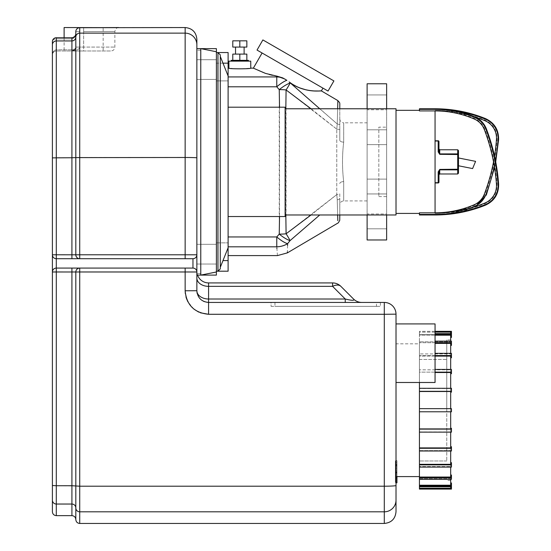 <?xml version="1.0" encoding="UTF-8"?>
<svg xmlns="http://www.w3.org/2000/svg" width="551" height="551" viewBox="0 0 551 551"><rect width="100%" height="100%" fill="white"/><g stroke="black" fill="none" stroke-linecap="round" stroke-linejoin="round"><path stroke-width="0.41" stroke-dasharray="2.75 2.07" d="M475.589 161.353L472.613 168.578M458.487 161.87L458.487 157.965L458.487 161.87M451.455 483.771L451.455 489.088L419.435 489.074L419.435 488.289L450.677 488.289L450.677 482.965L451.455 482.965L451.455 483.771L450.677 483.771L451.455 483.771M451.455 486.788L419.435 486.788L419.435 485.224L450.677 485.224L450.677 475.024L451.455 475.024L451.455 479.287L451.455 475.024L451.455 479.287L419.435 479.287L419.435 477.049L450.677 477.049L450.677 462.661L451.455 462.661L451.455 467.083L451.455 464.872L419.435 464.872L419.435 464.321L450.677 464.321L450.677 446.73L451.455 446.73L451.455 450.993L451.455 446.73L451.455 450.993L419.435 450.993L419.435 447.901L450.677 447.901L450.677 428.306L451.455 428.306L451.455 432.136M451.455 485.982L419.435 485.982M419.435 486.788L419.435 486.037L450.677 486.037L419.435 486.037L419.435 488.289M450.677 475.024L450.677 476.581L451.455 476.581L450.677 476.581L450.677 478.612L419.435 478.612L419.435 479.287L419.435 478.612L450.677 478.612L450.677 479.287M451.455 477.724L419.435 477.724M450.677 462.661L450.677 464.872L451.455 464.872L451.455 467.083L419.435 467.083L419.435 464.872M419.435 467.083L419.435 466.525L419.435 467.083L419.435 466.525L450.677 466.525L419.435 466.525L419.435 477.049M450.677 446.73L450.677 449.437L451.455 449.437L450.677 449.437L450.677 450.608L419.435 450.608L419.435 450.993L419.435 450.608L450.677 450.608L450.677 450.993M451.455 448.294L419.435 448.294M450.677 428.306L450.677 431.323L451.455 431.323L450.677 431.323L450.677 431.929L419.435 431.929L419.435 428.912L450.677 428.912L450.677 408.649L451.455 408.649L451.455 411.776L451.455 408.649L419.435 408.649L450.677 408.649L419.435 408.649L419.435 411.776L451.455 411.776L450.677 411.776L451.455 411.776L451.455 408.649L450.677 408.649L450.677 411.776L419.435 411.776L450.677 411.776M451.455 429.112L419.435 429.112M419.435 432.136L450.677 432.136L419.435 431.929L419.435 447.901M451.455 392.119L451.455 388.297L451.455 392.119L450.677 392.119L450.677 389.102L451.455 389.102L451.455 392.119M450.677 408.649L450.677 391.513L419.435 391.513L419.435 388.297L451.455 388.297L451.455 389.102L450.677 389.102L450.677 388.496L419.435 388.496L450.677 388.496L450.677 392.119M419.435 391.313L451.455 391.313M451.455 373.695L451.455 369.432L451.455 373.695L450.677 373.695L450.677 370.995L451.455 370.995L451.455 373.695M435.056 372.139L419.435 372.139L419.435 372.524L419.435 369.432L419.435 372.139L451.455 372.139M435.056 372.524L450.677 372.524L450.677 373.695L450.677 369.824L450.677 370.995L451.455 370.995L451.455 369.432L435.056 369.432M435.056 356.104L419.435 356.104L419.435 355.553L419.435 356.104L450.677 356.104L450.677 369.824L419.435 369.824L450.677 369.824L450.677 369.432M451.455 357.764L451.455 353.349L451.455 357.764L450.677 357.764L450.677 355.553L451.455 355.553L451.455 357.764M435.056 355.553L419.435 355.553L419.435 353.349L419.435 355.553L451.455 355.553L450.677 355.553L450.677 353.9L419.435 353.9L450.677 353.9L450.677 357.764M451.455 355.553L451.455 353.349L435.056 353.349M451.455 345.401L451.455 341.138L451.455 345.401L450.677 345.401L450.677 343.845L451.455 343.845L451.455 345.401M435.056 342.701L419.435 342.701L419.435 343.376L419.435 341.138L419.435 342.701L451.455 342.701M435.056 343.376L450.677 343.376L450.677 345.401L450.677 341.813L450.677 343.845L451.455 343.845L451.455 341.138L435.056 341.138M435.056 335.201L419.435 335.201L419.435 334.443L419.435 335.201L450.677 335.201L450.677 341.813L419.435 341.813L450.677 341.813L450.677 341.138M451.455 337.46L451.455 333.637L451.455 337.46L450.677 337.46L450.677 336.654L451.455 336.654L451.455 337.46M435.056 334.443L419.435 334.443L419.435 333.637L419.435 334.443L451.455 334.443M451.455 331.337L451.455 334.478L450.677 334.478L450.677 332.136L450.677 334.478L451.455 334.478L451.455 333.637L435.056 333.637M435.056 331.351L419.435 331.337L419.435 332.136L450.677 332.136L450.677 334.388L419.435 334.388L450.677 334.388L450.677 336.654L450.677 333.637M450.677 335.201L450.677 337.46L450.677 335.201M435.056 332.136L419.435 332.136L419.435 331.351L451.455 331.351M451.455 333.637L451.455 336.654L450.677 336.654L450.677 337.46M450.677 345.401L450.677 353.349M450.677 373.695L450.677 388.297M450.677 467.083L450.677 464.872L451.455 464.872M450.677 482.965L450.677 486.788M419.435 479.287L419.435 485.224M419.435 450.993L419.435 464.321M419.435 382.49L419.435 388.297M419.435 369.824L419.435 356.104L419.435 369.824M419.435 353.9L419.435 343.376L419.435 353.9M419.435 341.813L419.435 335.201L419.435 341.813M419.435 334.388L419.435 332.136L419.435 334.388M419.435 391.513L419.435 408.649M419.435 411.776L419.435 428.912M450.677 410.213L450.677 339.926L450.677 410.213M450.677 485.948L451.455 485.948L450.677 485.948M446.771 410.213L446.771 339.926L446.771 410.213M419.435 410.213L419.435 359.452L419.435 410.213M216.391 275.107L216.391 51.76L200.771 48.633L200.771 275.107L200.771 48.633L200.771 275.107L200.771 48.633L200.771 275.107L200.771 48.633L196.865 48.633L196.865 271.202A11.716 11.716 0 0 0 197.54 275.107A11.716 11.716 0 0 1 196.865 271.202C197.637 276.43 197.637 276.43 196.865 271.202C197.637 276.43 197.637 276.43 196.865 271.202L196.865 278.069A11.716 8.286 0 0 0 208.581 286.348L208.581 302.444L384.295 302.444A11.716 11.716 0 0 1 396.011 314.16L396.011 482.828L395.363 482.828L395.363 478.041L395.363 482.828M196.865 161.87L196.865 273.551L196.865 161.87M438.961 182.174A0.778 0.778 0 0 1 438.183 182.96L438.183 182.718A0.778 0.537 180 0 0 438.961 182.174A0.778 0.537 180 0 1 438.183 182.718A0.778 0.537 180 0 0 438.961 182.174L438.961 171.595L438.183 171.857L439.739 169.419L438.183 171.857L438.961 171.595L439.739 169.846L438.961 171.595L438.961 182.174A0.778 0.778 0 0 1 438.183 182.96L435.056 182.96L438.183 182.96L435.056 182.96L435.056 140.787L435.056 182.96M439.099 153.116L438.961 152.152L438.183 151.89L439.739 154.328L438.183 151.89L438.961 152.152L438.183 151.89L438.183 141.028A0.778 0.537 0 0 1 438.961 141.566A0.778 0.778 0 0 0 438.183 140.787A0.778 0.778 0 0 1 438.961 141.566L438.961 152.152L439.622 153.874M439.361 153.667L439.113 153.164M458.487 150.547L458.487 154.521A0.778 0.627 180 0 0 457.702 153.894L458.487 154.521L457.702 153.894L439.739 153.894L439.739 154.328L438.183 151.89L438.183 140.787A0.778 0.778 0 0 1 438.961 141.566L438.961 152.152L438.961 148.984L438.961 152.152L439.739 153.894L457.702 153.894A0.778 0.627 180 0 1 458.487 154.521L439.739 154.328L439.739 149.769L439.739 153.894L457.702 153.894L457.702 149.769L457.702 153.894A0.778 0.627 180 0 1 458.487 154.521L458.487 150.547M458.487 169.226L458.487 173.193L458.487 169.226L457.702 169.846A0.778 0.627 0 0 0 458.487 169.226A0.778 0.627 0 0 1 457.702 169.846L458.487 169.226A0.778 0.627 0 0 1 457.702 169.846L439.739 169.846L438.961 171.595L438.961 174.757L438.961 171.595L438.183 171.857L439.739 169.419L439.739 169.846L439.739 169.419L457.702 169.419L457.702 154.328L457.702 169.419L439.739 169.419L457.702 169.419L457.702 149.769L439.739 149.769L439.739 154.328L457.702 154.328L439.739 154.328M435.056 140.787L438.183 140.787L435.056 140.787L435.056 182.718L435.056 141.028L438.183 141.028L438.183 151.89M470.161 208.071A100.557 100.557 0 0 1 435.056 214.401A133.748 133.748 0 0 0 485.273 204.614A20.511 20.511 0 0 0 498.028 184.151A192.492 192.492 0 0 0 485.817 129.03A20.511 20.511 0 0 0 474.755 117.515A100.557 100.557 0 0 0 435.056 109.346L419.435 109.346L419.435 108.767L419.435 110.923L419.435 108.767L435.056 108.767L435.056 109.346L419.435 109.346L435.056 109.346A133.748 133.748 0 0 1 456.648 111.102M435.056 109.346L435.056 108.767L435.056 109.346A133.748 133.748 0 0 1 485.273 119.133A20.511 20.511 0 0 1 498.028 139.596A192.492 192.492 0 0 1 485.817 194.717A20.511 20.511 0 0 1 474.755 206.232A100.557 100.557 0 0 1 435.056 214.401L419.435 214.401L419.435 212.817L419.435 213.416L419.435 212.817L435.056 212.817A132.164 132.164 0 0 0 484.68 203.147A18.927 18.927 0 0 0 496.458 184.261A190.915 190.915 0 0 0 484.336 129.595A18.927 18.927 0 0 0 474.129 118.968A98.973 98.973 0 0 0 435.056 110.923L435.056 212.817L435.056 110.923L419.435 110.923L419.435 110.331L419.435 110.923L419.435 110.331L419.435 110.923L435.056 110.923L419.435 110.923L419.435 109.346M435.056 214.401L435.056 214.98L435.056 214.401L419.435 214.401L419.435 212.817L419.435 214.98L435.056 214.98L435.056 214.401L419.435 214.401M396.011 161.87L396.011 214.98L396.011 161.87M435.056 110.923A132.164 132.164 0 0 1 470.161 115.676A132.164 132.164 0 0 0 435.056 110.923L435.056 212.817L419.435 212.817L419.435 213.416L419.435 212.817L435.056 212.817L435.056 213.416L435.056 212.817A98.973 98.973 0 0 1 435.056 212.817L435.056 213.416L435.056 212.817A98.973 98.973 0 0 0 474.129 204.779L474.37 205.323L474.129 204.779A18.927 18.927 0 0 0 484.336 194.152L484.894 194.365L484.336 194.152M495.425 160.32A192.492 192.492 0 0 1 494.281 166.085M494.536 156.112A190.915 190.915 0 0 1 493.524 161.87A190.915 190.915 0 0 0 494.536 156.112M484.68 120.593L484.908 120.042L484.68 120.593A18.927 18.927 0 0 1 496.458 139.479L497.05 139.527L496.458 139.479M474.941 117.087A132.164 132.164 0 0 1 475.844 117.377A132.164 132.164 0 0 0 474.941 117.087M285.115 161.87L285.115 107.204L285.115 161.87M228.107 52.538L228.107 271.202M458.487 157.965L458.487 165.775M438.961 152.152L438.961 148.984L438.961 152.152M285.115 108.767L396.011 108.767L396.011 214.98L285.115 214.98M228.107 107.204L285.115 107.204L285.115 216.536L228.107 216.536M239.823 40.829L232.791 40.829L232.791 47.076L246.848 47.076L246.848 40.829L239.823 40.829L239.823 47.076M239.823 54.101L246.848 54.101L246.848 60.348L239.823 60.348L239.823 54.101L232.791 54.101L232.791 60.348L239.823 60.348L232.791 60.348M239.823 60.348L246.848 60.348M228.885 61.133L250.753 61.133M232.047 68.558L239.823 68.971L250.753 68.159M228.885 68.159L231.551 68.503M244.114 47.076L235.525 47.076L244.114 47.076M244.114 54.101L235.525 54.101L244.114 54.101M231.227 60.348L248.411 60.348M248.411 61.133L231.227 61.133L248.411 61.133M322.969 88.139L262.097 52.999L322.969 88.139M291.589 83.642L292.967 84.51M296.293 86.362L299.579 87.857M306.101 89.875L310.454 90.619M312.038 90.784L314.669 90.956M318.519 90.998L319.366 90.984M319.518 90.977L321.378 90.901M285.019 79.082L286.864 80.301A19.526 5.414 135.2 0 0 276.767 86.789L228.107 86.789L228.107 68.159L228.107 246.814L228.107 86.789M253.343 68.159L261.918 72.126L269.405 74.571M272.483 75.315L276.829 76.121L276.767 76.933A19.526 17.191 -174.2 0 1 282.739 77.898M262.882 39.927L333.899 80.921M257.028 50.072L328.038 91.067M337.667 108.767L337.24 123.968C338.08 93.264 338.08 93.264 337.24 123.968L319.759 108.767M289.13 81.941L337.24 123.968A3.905 1.646 180 0 1 339.781 125.511L339.781 140.161A3.905 1.977 180 0 0 343.686 142.13A3.905 1.977 180 0 1 339.781 140.161L339.781 108.767M339.781 118.92C340.015 121.296 341.31 122.591 343.686 122.825L343.686 142.13C342.116 155.32 342.116 168.475 343.686 181.61A3.905 1.977 180 0 0 339.781 183.586A3.905 1.977 180 0 1 343.686 181.61C342.116 168.475 342.116 155.32 343.686 142.13L343.686 122.825L367.111 122.825L367.111 200.922L367.111 122.825M311.019 108.767L336.771 129.154L337.24 123.968L336.771 129.154L286.086 89.958L286.086 233.782L336.771 194.593A3.905 0.758 0 0 0 339.781 193.856L339.781 204.827L339.781 193.856A3.905 0.758 180 0 1 336.771 194.593L336.771 129.154L336.771 194.593L337.24 199.779L336.771 194.593L311.019 214.98M336.771 129.154A3.905 0.758 -0 0 1 339.781 129.891A3.905 0.758 180 0 0 336.771 129.154M339.781 106.742L339.781 125.511A3.905 1.646 -0 0 0 337.24 123.968M337.756 218.533L337.24 199.779A3.905 1.646 180 0 0 339.781 198.236L339.781 214.98L339.781 198.236A3.905 1.646 -0 0 1 337.24 199.779L337.667 214.98M337.804 220.662L337.784 219.828M339.781 198.236L339.781 215.489M228.107 236.958L276.767 236.958L279.247 234.113L279.247 89.634A19.526 7.08 -1.2 0 1 286.086 89.958A19.526 1.839 125.7 0 0 290.06 83.132A19.526 5.338 136.9 0 0 279.247 89.634L276.767 86.789L276.767 76.933L228.107 76.933M319.759 214.98L290.06 240.615L287.601 243.666A19.526 17.191 -5.8 0 1 276.767 246.814L228.107 246.814L228.107 255.588L228.107 246.814M287.56 245.409L287.381 252.048M277.449 255.588L276.898 248.508M276.864 248.06L276.767 236.958A19.526 5.414 -135.2 0 0 287.601 243.666M279.247 234.113A19.526 5.338 -136.9 0 0 290.06 240.615A19.526 1.839 54.3 0 0 286.086 233.782A19.526 7.08 -178.8 0 1 279.247 234.113M285.831 214.98L285.831 108.767M279.529 107.204L279.529 216.536M222.983 63.165L216.391 63.165L216.391 271.202L216.391 52.538L216.391 63.165L228.107 63.165M228.107 80.901L228.107 242.846L228.107 80.901L216.391 80.901L228.107 80.901M367.111 216.15L367.111 228.817L367.111 216.15M386.637 216.15L386.637 228.817L386.637 216.15M367.111 213.974L367.111 228.817L367.111 213.974L386.637 213.974L386.637 228.817L386.637 213.974L367.111 213.974M367.111 181.279L367.111 193.945L367.111 181.279M386.637 181.279L386.637 193.945L386.637 181.279M367.111 137.22L367.111 129.795L367.111 137.22M386.637 137.22L386.637 129.795L386.637 137.22M367.111 107.597L367.111 94.93L367.111 107.597M386.637 107.597L386.637 94.93L386.637 107.597M367.111 109.766L367.111 94.93L367.111 109.766L386.637 109.766L386.637 94.93L386.637 109.766L367.111 109.766M367.111 142.461L367.111 129.795L367.111 142.461M386.637 142.461L386.637 129.795L386.637 142.461M367.111 186.527L367.111 193.945L367.111 186.527M386.637 186.527L386.637 179.109L386.637 186.527M386.637 108.767L386.637 214.98M386.637 239.967L386.637 83.78M386.637 127.157L386.637 196.583L386.637 127.157L378.826 127.157L378.826 196.583L378.826 127.157M367.111 108.767L367.111 214.98M367.111 239.967L367.111 83.78M376.485 306.349L274.963 306.349L376.485 306.349L376.485 302.444L274.963 302.444L274.963 306.349L274.963 302.444L376.485 302.444L376.485 306.349M271.058 306.349L380.39 306.349L271.058 306.349L271.058 302.444L380.39 302.444L271.058 302.444L271.058 306.349M380.39 302.444L380.39 306.349L380.39 302.444M361.814 302.444L345.25 302.444L361.814 302.444A11.716 11.716 0 0 1 353.528 299.014C355.009 300.708 352.247 300.708 345.25 299.014L345.25 302.444M220.297 54.886L220.297 268.86L220.297 54.886L220.297 268.86L217.955 271.202L217.955 52.538L217.955 271.202L217.955 52.538L220.297 54.886M216.391 51.76L216.391 48.633M220.297 161.87L220.297 56.443L220.297 161.87M204.263 301.617A11.716 11.716 0 0 0 208.581 302.444A11.716 11.716 0 0 1 196.865 290.728A11.716 11.716 0 0 0 196.976 292.305M197.21 293.538A11.716 11.716 0 0 0 203.725 301.39M196.865 264.025L196.865 79.427L196.865 271.202L196.865 264.025L216.391 264.025L196.865 264.025M228.107 75.969L228.107 247.778L228.107 75.969L220.297 56.443M200.771 161.87L200.771 273.551L200.771 161.87M79.723 268.082L192.96 268.082L192.96 258.708L56.298 258.708A3.905 3.905 0 0 1 52.393 254.803A3.905 3.905 0 0 0 56.298 258.708A3.905 3.905 0 0 1 52.393 254.803A3.905 3.905 0 0 0 56.298 258.708L56.298 268.082L79.723 268.082A3.905 3.905 0 0 0 75.818 271.987L79.723 271.987L79.723 268.082L192.96 268.082A3.905 3.905 0 0 1 196.865 271.987L196.865 254.803L185.15 254.782L185.15 157.483A11.716 0.393 180 0 1 196.865 157.875M52.393 271.987A3.905 3.905 0 0 1 56.298 268.082A3.905 3.905 0 0 0 52.393 271.987A3.905 3.905 0 0 1 56.298 268.082A3.905 3.905 0 0 0 52.393 271.987A3.905 3.905 0 0 1 56.298 268.082A3.905 3.905 0 0 0 52.393 271.987L56.298 271.98L56.298 268.082L71.919 268.082L71.919 271.98L56.298 271.98L56.298 485.734L52.393 485.5L52.393 511.734M52.393 271.567L52.393 255.223M192.96 258.708L56.298 258.708L71.919 258.708L71.919 254.782L75.818 254.803A3.905 3.905 0 0 0 79.723 258.708L79.723 254.782L185.15 254.782L185.15 258.708L79.723 258.708M200.412 312.81L198.622 312.059M193.835 309.042L187.891 301.803M186.452 298.497L186.252 297.898M185.942 296.837L185.322 293.587M196.865 39.266L196.865 44.838A11.716 11.695 180 0 0 185.15 33.136L185.15 27.55M75.818 47.076A3.905 2.762 0 0 1 71.919 49.838L71.919 37.73C75.349 36.173 76.651 34.837 75.818 33.714L75.818 31.614L79.723 31.614L79.723 27.708L79.723 33.136L185.15 33.136L185.15 157.483L79.723 157.483L79.723 254.782L75.818 254.803L75.818 47.076A3.905 3.905 0 0 1 71.919 50.981C74.282 50.74 75.583 49.438 75.818 47.076C75.583 49.438 74.282 50.74 71.919 50.981L56.298 50.981C53.929 51.215 52.627 52.517 52.393 54.886C52.627 51.822 53.929 50.141 56.298 49.838C53.929 50.141 52.627 51.822 52.393 54.886L52.393 41.635L52.393 54.886C52.627 52.517 53.929 51.215 56.298 50.981L71.919 50.981A3.905 3.905 0 0 0 75.818 47.076L75.818 33.714C75.666 36.745 74.364 38.467 71.919 38.873C74.364 38.467 75.666 36.745 75.818 33.714C75.666 36.077 74.364 37.413 71.919 37.737L71.919 38.873L56.298 38.873A3.905 2.762 0 0 0 52.393 41.635A3.905 2.762 0 0 1 56.298 38.873L56.298 50.981L56.298 49.838L71.919 49.838L71.919 50.981L83.628 50.981L71.919 50.981C76.651 50.74 79.254 49.438 79.723 47.076C79.254 49.438 76.651 50.74 71.919 50.981L71.919 49.838A3.905 2.762 0 0 0 75.818 47.076L79.723 47.076L79.723 31.614L79.723 47.076L83.628 47.076L75.818 47.076A3.905 3.905 0 0 1 71.919 50.981L75.019 49.445M83.628 50.981L110.965 50.981L64.109 50.981L83.628 50.981L83.628 47.076L114.87 47.076L83.628 47.076L83.628 50.981M52.393 44.838L52.393 41.635A3.905 3.905 0 0 1 56.298 37.737L56.298 40.932A3.905 3.898 0 0 0 52.393 44.838M75.818 519.545L75.818 507.926A3.905 3.891 180 0 0 79.723 511.817L79.723 523.45M71.919 515.64L71.919 504.034L56.298 504.034L56.298 485.734L75.818 485.968L75.818 271.987M83.628 31.614L83.628 47.076L83.628 27.708L83.628 31.614L114.87 31.455L83.628 31.614L114.87 31.455L83.628 31.614L83.628 27.708L118.775 27.55L79.723 27.708L79.723 31.614L75.818 31.614A3.905 3.905 0 0 1 79.723 27.708L79.723 27.708A3.905 3.905 0 0 0 75.818 31.614M196.865 271.987A3.905 3.905 0 0 0 192.96 268.082L56.298 268.082M208.581 282.918L208.581 286.348L332.584 286.348L332.584 282.918A11.716 11.716 0 0 1 340.869 286.348A11.716 6.764 -45 0 0 332.584 286.348L345.25 299.014L208.581 299.014A11.716 8.286 0 0 1 196.865 290.728C197.561 297.843 201.466 301.748 208.581 302.444L208.581 314.284L384.295 314.284L384.295 302.444M384.295 523.45L384.295 511.817A11.716 11.681 0 0 0 396.011 500.136L396.011 511.734M340.869 286.348L353.528 299.014M396.011 353.205L396.011 323.919L396.011 353.205M396.011 343.831L396.011 476.594L396.011 343.831L419.435 343.831L419.435 476.594L419.435 343.831M419.435 359.452L419.435 460.973L419.435 359.452L446.771 359.452L446.771 460.973L446.771 359.452L419.435 359.452M435.056 323.919L435.056 382.49M103.154 27.55L64.109 27.55M395.363 470.802L395.363 460.87L395.363 473.357L395.363 460.877L395.363 470.802L396.947 470.802L396.947 460.877L396.947 470.802M396.011 482.49L396.947 482.49L396.947 460.877L395.363 460.877L395.363 482.49L395.363 460.877L396.947 460.877L396.947 476.698L396.947 460.877L395.363 460.87L396.947 460.87L396.947 473.357L396.947 460.87L395.363 460.877L396.947 460.877L396.947 464.217L395.363 464.217L396.947 464.217L396.947 476.87L396.947 468.798L396.947 473.323L395.363 473.323L395.363 464.245L395.363 473.323L396.947 473.323L396.947 464.948L396.947 474.928L395.363 474.928L395.363 468.798L395.363 474.928L396.947 474.928L396.947 476.87M396.947 476.691L395.363 476.691L396.947 476.691L396.947 466.917L396.947 476.691L395.363 476.691L396.947 476.691L396.947 466.917L395.363 466.917L396.947 466.917L396.947 476.691L395.363 476.691L396.947 476.698L395.363 476.698M396.947 473.357L395.363 473.357M396.947 464.245L396.947 464.948L396.947 464.245L395.363 464.245M396.011 476.87L395.363 476.87M396.947 460.698L396.947 468.798L396.947 462.64L395.363 462.64L395.363 460.698L395.363 468.798L395.363 462.64L396.947 462.64L396.947 460.698L395.363 460.698M396.947 460.877L395.363 460.877L396.947 460.877M396.947 478.041L396.947 480.431L396.947 478.041L395.363 478.041M396.947 482.828L396.947 480.431L396.947 482.828M435.056 182.718L438.183 182.96L438.183 171.857L438.183 182.718L435.056 182.718L438.183 182.718L438.183 171.857M439.739 169.419L439.739 173.978L457.702 173.978L457.702 169.846L439.739 169.846L439.739 173.978L439.739 169.846L457.702 169.846L457.702 173.978L457.702 169.419M435.056 141.028L438.183 141.028A0.778 0.537 0 0 1 438.961 141.566A0.778 0.537 -0 0 0 438.183 141.028L438.183 140.787M474.941 206.659L474.755 206.232M486.354 194.923L485.817 194.717M498.607 139.637L498.028 139.596M485.493 118.596L485.273 119.133M474.129 118.968L474.37 118.417L474.129 118.968M474.755 117.515L474.983 116.984M484.336 129.595L484.894 129.382L484.336 129.595M485.817 129.03L486.354 128.824M498.028 184.151L498.607 184.11M496.458 184.261L497.05 184.22L496.458 184.261M485.273 204.614L485.493 205.151M484.68 203.147L484.908 203.698L484.68 203.147M343.686 181.61L343.686 200.922L343.686 181.61M216.391 242.846L228.107 242.846L216.391 242.846M222.983 260.582L228.107 260.582M196.865 271.202A11.716 11.716 0 0 0 197.54 275.107L196.865 275.107M216.391 244.32L196.865 244.32L216.391 244.32M196.865 79.427L216.391 79.427L196.865 79.427M216.391 59.722L196.865 59.722L216.391 59.722M196.865 290.728L185.15 290.776L185.15 268.082M185.15 271.98L79.723 271.98L79.723 486.202L384.295 486.202L384.295 314.284L396.011 314.16M56.298 258.708L56.298 254.782L71.919 254.782L71.919 37.737L56.298 37.737L71.919 37.73M52.393 254.803L56.298 254.782L56.298 157.744L52.393 157.875M79.723 157.483L56.298 157.744L56.298 40.932L71.919 40.932A3.905 3.898 180 0 0 75.818 37.034A3.905 3.898 0 0 1 79.723 33.136L79.723 157.483M71.919 49.838L56.298 49.838L56.298 38.873L71.919 38.873L71.919 49.838M56.298 515.64L56.298 504.034A3.905 3.891 0 0 1 52.393 500.136M75.818 507.926A3.905 3.891 -0 0 0 71.919 504.034L71.919 271.98M75.818 485.968L79.723 486.202L79.723 511.817L384.295 511.817L384.295 486.202A11.716 0.703 0 0 0 396.011 485.5M396.947 472.193L395.363 472.193M396.947 471.932L395.363 471.932M396.947 472.62L395.363 472.62L396.947 472.62M396.947 468.798L395.363 468.798L396.947 468.798M396.947 464.948L395.363 464.948L396.947 464.948M396.947 465.402L395.363 465.402M396.947 465.643L395.363 465.643M435.056 331.337L419.435 331.337M446.771 460.973L419.435 460.973L446.771 460.973M450.677 339.926L446.771 339.926M450.677 480.5L446.771 480.5M200.771 50.196L196.865 50.196L200.771 50.196M200.771 273.551L196.865 273.551L200.771 273.551M439.739 149.769L438.961 148.984M439.739 173.978L438.961 174.757M419.435 110.331L396.011 110.331M419.435 213.416L396.011 213.416M435.056 213.416C448.707 213.389 461.814 210.689 474.37 205.323C479.356 203.092 482.862 199.434 484.894 194.365C491.644 176.678 495.693 158.399 497.05 139.527C497.202 130.415 493.152 123.92 484.908 120.042C468.915 113.602 452.295 110.358 435.056 110.331C448.707 110.358 461.814 113.058 474.37 118.417C479.356 120.655 482.862 124.306 484.894 129.382C491.644 147.062 495.693 165.341 497.05 184.22C497.202 193.332 493.152 199.827 484.908 203.698C468.915 210.145 452.295 213.382 435.056 213.416M475.844 206.37L474.983 206.763C462.234 212.211 448.92 214.945 435.056 214.98M494.536 167.635L495.721 161.87M367.111 200.922L343.686 200.922C341.31 201.149 340.015 202.451 339.781 204.827M339.781 140.161L339.781 129.891L339.781 140.161M216.391 271.202L217.955 271.202L216.391 271.202M216.391 52.538L217.955 52.538L216.391 52.538M386.637 228.817L367.111 228.817L386.637 228.817M386.637 179.109L367.111 179.109L386.637 179.109M386.637 193.945L367.111 193.945L386.637 193.945M386.637 129.795L367.111 129.795L386.637 129.795M386.637 144.637L367.111 144.637L386.637 144.637M386.637 94.93L367.111 94.93L386.637 94.93M378.826 196.583L386.637 196.583M200.771 48.633L196.865 48.633M228.107 247.778L220.297 267.297M216.391 271.987L200.771 275.107M52.627 53.543L53.144 52.572M75.508 48.612C74.757 49.927 73.558 50.713 71.919 50.981M79.723 27.708L103.154 27.66L103.154 50.981M118.74 27.55C116.819 27.502 115.531 28.804 114.87 31.455L114.87 47.076C114.636 49.445 113.334 50.747 110.965 50.981M109.656 27.619L107.39 27.633M64.109 37.73L64.109 50.981"/><path stroke-width="0.83" d="M419.435 448.294L451.455 448.294L451.455 450.993L419.435 450.993L419.435 447.901L450.677 447.901L450.677 432.136L451.455 432.136L451.455 428.306L450.677 428.306M450.677 337.46L451.455 337.46L451.455 331.337L435.056 331.337M451.455 331.351L435.056 331.351M450.677 333.637L450.677 332.136L435.056 332.136M451.455 334.443L435.056 334.443M435.056 333.637L451.455 333.637M450.677 341.138L450.677 335.201L435.056 335.201M450.677 345.401L451.455 345.401L451.455 341.138L435.056 341.138M451.455 342.701L435.056 342.701M450.677 353.349L450.677 343.376L435.056 343.376M450.677 357.764L451.455 357.764L451.455 353.349L435.056 353.349M451.455 355.553L435.056 355.553M450.677 369.432L450.677 356.104L435.056 356.104M450.677 373.695L451.455 373.695L451.455 369.432L435.056 369.432M451.455 372.139L435.056 372.139M450.677 388.297L450.677 372.524L435.056 372.524M450.677 392.119L451.455 392.119L451.455 388.297L419.435 388.297L419.435 391.513L450.677 391.513L450.677 408.649M451.455 391.313L419.435 391.313M451.455 411.776L451.455 408.649L419.435 408.649L419.435 411.776L451.455 411.776M450.677 411.776L450.677 428.912L419.435 428.912L419.435 432.136L451.455 432.136M419.435 429.112L451.455 429.112M450.677 446.73L451.455 446.73L451.455 448.294M450.677 462.661L451.455 462.661L451.455 467.083L419.435 467.083L419.435 464.872L451.455 464.872M450.677 450.993L450.677 464.321L419.435 464.321L419.435 464.872M450.677 475.024L451.455 475.024L451.455 479.287L419.435 479.287L419.435 477.724L451.455 477.724M450.677 467.083L450.677 477.049L419.435 477.049L419.435 477.724M450.677 482.965L451.455 482.965L451.455 486.788L419.435 486.788L419.435 485.982L451.455 485.982M450.677 479.287L450.677 485.224L419.435 485.224L419.435 485.982M450.677 486.788L450.677 488.289L419.435 488.289L419.435 486.788M419.435 485.224L419.435 479.287M419.435 477.049L419.435 467.083M419.435 464.321L419.435 450.993M419.435 447.901L419.435 432.136M419.435 428.912L419.435 411.776M419.435 408.649L419.435 391.513M419.435 388.297L419.435 382.49M419.435 488.289L419.435 489.088L451.455 489.074L451.455 486.788M396.947 476.594L396.947 482.828L396.011 482.828L396.011 485.5L396.011 314.16A11.716 11.716 0 0 0 384.295 302.444L208.581 302.444C201.452 301.734 197.554 297.829 196.865 290.728L196.865 44.838L196.865 48.633L200.771 48.633L200.771 275.107L200.771 48.633L216.391 48.633L216.391 275.107L196.865 275.107M435.056 182.96L438.183 182.96A0.778 0.778 0 0 0 438.961 182.174L438.961 171.595L439.739 169.846L457.702 169.846A0.778 0.627 -0 0 0 458.487 169.226L458.487 150.547L458.487 157.965L458.487 154.521L458.487 157.965L475.589 161.353L458.487 157.965M438.183 151.89L438.961 152.152L438.961 141.566A0.778 0.778 0 0 0 438.183 140.787L438.183 151.89L439.739 154.328L458.487 154.521A0.778 0.627 180 0 0 457.702 153.894L457.702 173.978L458.487 173.193L458.487 169.226L439.739 169.419L438.183 171.857L438.961 171.595L438.961 182.174A0.778 0.537 180 0 1 438.183 182.718L438.183 182.96A0.778 0.778 0 0 0 438.961 182.174M438.183 140.787L435.056 140.787M484.336 194.152A190.915 190.915 0 0 0 493.524 161.87A190.915 190.915 0 0 1 484.336 194.152A18.927 18.927 0 0 1 474.129 204.779A98.973 98.973 0 0 1 435.063 212.817L435.056 110.923L419.435 110.923L419.435 108.767L435.056 108.767L435.056 109.346L419.435 109.346M494.281 166.085A192.492 192.492 0 0 1 485.817 194.717A20.511 20.511 0 0 1 474.755 206.232A100.557 100.557 0 0 1 470.161 208.071M456.648 111.102A133.748 133.748 0 0 1 485.273 119.133A20.511 20.511 0 0 1 498.028 139.596A192.492 192.492 0 0 1 495.425 160.32M496.458 139.479A190.915 190.915 0 0 1 494.536 156.112A190.915 190.915 0 0 0 496.458 139.479A18.927 18.927 0 0 0 484.68 120.593A132.164 132.164 0 0 0 475.844 117.377A132.164 132.164 0 0 1 484.68 120.593M470.161 115.676A132.164 132.164 0 0 1 474.941 117.087A132.164 132.164 0 0 0 470.161 115.676M472.613 168.578L458.487 165.775L472.613 168.578L475.589 161.353M439.739 154.328L439.739 149.769L457.702 149.769L457.702 153.894L439.739 153.894L438.961 152.152L438.961 141.566A0.778 0.537 0 0 0 438.183 141.028L435.056 141.028M439.739 169.419L439.739 173.978L457.702 173.978L458.487 173.193L458.487 165.775M419.435 214.401L419.435 214.98L435.056 214.98L435.056 214.401L419.435 214.401L419.435 212.817L435.056 212.817A132.164 132.164 0 0 0 484.68 203.147A18.927 18.927 0 0 0 496.458 184.261A190.915 190.915 0 0 0 484.336 129.595A18.927 18.927 0 0 0 474.129 118.968A98.973 98.973 0 0 0 435.056 110.923M435.056 214.401A133.748 133.748 0 0 0 485.273 204.614A20.511 20.511 0 0 0 498.028 184.151A192.492 192.492 0 0 0 485.817 129.03A20.511 20.511 0 0 0 474.755 117.515A100.557 100.557 0 0 0 435.056 109.346M285.115 214.98L396.011 214.98L396.011 108.767L285.115 108.767M228.107 216.536L285.115 216.536L285.115 107.204L228.107 107.204M239.823 40.829L232.791 40.829L232.791 47.076L246.848 47.076L246.848 40.829L239.823 40.829L239.823 47.076M246.848 60.348L246.848 54.101L232.791 54.101L232.791 60.348M239.823 54.101L239.823 60.348M250.753 68.159L250.753 61.133L228.885 61.133L228.885 68.159C228.21 69.04 251.428 69.04 250.753 68.159L253.343 68.159L265.52 73.414L276.829 76.121L285.019 79.082M231.551 68.503L232.047 68.558M244.114 47.076L244.114 54.101M248.411 61.133L248.411 60.348L231.227 60.348L231.227 61.133M322.969 88.139L321.378 90.901L337.859 100.606L337.667 108.767M319.759 108.767L289.13 81.941C305.757 94.304 322.604 90.274 321.295 90.901C319.745 90.991 302.568 92.658 289.13 81.941L291.589 83.642M292.967 84.51L296.293 86.362M299.579 87.857L306.101 89.875M310.454 90.619L312.038 90.784M314.669 90.956L318.519 90.998M269.405 74.571L272.483 75.315M228.107 86.789L276.767 86.789A19.526 5.414 -44.8 0 1 286.864 80.301L282.739 77.898L276.829 76.121L276.767 76.933L228.107 76.933M333.899 80.921L262.882 39.927L257.028 50.072L328.038 91.067L333.899 80.921M282.739 77.898A19.526 17.191 -174.2 0 0 276.767 76.933L276.767 86.789L279.247 89.634A19.526 5.338 -43.1 0 1 290.06 83.132A19.526 1.839 125.7 0 1 286.086 89.958L311.019 108.767M339.781 108.767L339.781 106.99C339.836 101.804 340.063 103.319 337.859 100.606M337.667 214.98L337.804 220.662M337.784 219.828L337.756 218.533M339.781 215.489L339.733 220.359L338.342 222.804L287.36 252.881L277.449 255.588L228.107 255.588M279.529 107.204L279.247 89.634A19.526 7.08 -1.2 0 1 286.086 89.958L285.831 108.767M311.019 214.98L286.086 233.782A19.526 1.839 54.3 0 1 290.06 240.615L319.759 214.98M285.831 214.98L286.086 233.782A19.526 7.08 -178.8 0 1 279.247 234.113A19.526 5.338 43.1 0 0 290.06 240.615L287.601 243.666L287.56 245.409M279.529 216.536L279.247 234.113L276.767 236.958A19.526 5.414 44.8 0 0 287.601 243.666C287.285 255.905 287.285 255.905 287.601 243.666A19.526 17.191 -5.8 0 1 276.767 246.814C277.67 258.474 277.67 258.474 276.767 246.814L276.767 236.958L228.107 236.958M287.381 252.048L287.36 252.881M276.898 248.508L276.864 248.06M216.391 52.538L217.955 52.538L217.955 271.202L228.107 271.202L228.107 247.778L220.297 267.297M228.107 247.778L228.107 52.538L217.955 52.538L220.297 54.886L220.297 268.86L217.955 271.202L216.391 271.202M367.111 108.767L367.111 83.78L386.637 83.78L386.637 108.767M386.637 214.98L386.637 239.967L367.111 239.967L367.111 214.98M197.54 275.107A11.716 11.716 0 0 0 208.581 282.918L332.584 282.918L208.581 282.918A11.716 11.716 0 0 1 197.54 275.107A11.716 11.716 0 0 0 208.581 282.918L208.581 286.348L332.584 286.348A11.716 6.764 -45 0 1 340.869 286.348A11.716 11.716 0 0 0 332.584 282.918L332.584 286.348L345.25 299.014L208.581 299.014L208.581 286.348A11.716 8.286 180 0 1 196.865 278.069L196.865 290.728A11.716 8.286 180 0 0 208.581 299.014L208.581 314.284L200.412 312.81M196.976 292.305A11.716 11.716 0 0 0 197.21 293.538M203.725 301.39A11.716 11.716 0 0 0 204.263 301.617M345.25 302.444L345.25 299.014C352.247 300.708 355.009 300.708 353.528 299.014A11.716 11.716 0 0 0 361.814 302.444M52.393 255.223L52.393 271.567M75.818 31.614A3.905 3.905 0 0 1 79.723 27.708A3.905 3.905 0 0 0 75.818 31.614L75.818 157.614L185.15 157.483L185.15 258.708L192.96 258.708A3.905 3.905 0 0 0 196.865 254.803A3.905 3.905 0 0 1 192.96 258.708A3.905 3.905 0 0 0 196.865 254.803L79.723 254.782L79.723 258.708A3.905 3.905 0 0 1 75.818 254.803L56.298 254.782L56.298 258.708L192.96 258.708A3.905 3.905 0 0 0 196.865 254.803A3.905 3.905 0 0 1 192.96 258.708A3.905 3.905 0 0 0 196.865 254.803L196.865 271.987L185.15 271.98L196.865 271.987A3.905 3.905 0 0 0 192.96 268.082L56.298 268.082L56.298 271.98L75.818 271.987A3.905 3.905 0 0 1 79.723 268.082L71.919 268.082L71.919 485.734L75.818 485.968L75.818 519.545C75.59 517.175 74.289 515.874 71.919 515.64L71.919 504.034A3.905 3.891 180 0 1 75.818 507.926L75.818 485.968L79.723 486.202L79.723 271.98L185.15 271.98L185.15 268.082M198.622 312.059L193.835 309.042M187.891 301.803L186.452 298.497M186.252 297.898L185.942 296.837M185.322 293.587L185.15 290.776C186.52 305.034 194.331 312.865 208.581 314.284L384.295 314.284L384.295 486.202L79.723 486.202L79.723 511.817L384.295 511.817L384.295 523.45L79.723 523.45L79.723 511.817A3.905 3.891 0 0 1 75.818 507.926M196.865 157.875A11.716 0.393 0 0 0 185.15 157.483L185.15 33.136A11.716 11.695 0 0 1 196.865 44.838L196.865 39.266C196.17 32.151 192.265 28.246 185.15 27.55L185.15 33.136L79.723 33.136L79.723 27.708L118.775 27.55L79.723 27.708M196.865 271.987A3.905 3.905 0 0 0 192.96 268.082A3.905 3.905 0 0 1 196.865 271.987A3.905 3.905 0 0 0 192.96 268.082A3.905 3.905 0 0 1 196.865 271.987M75.818 485.968L75.818 271.987L79.723 271.98L79.723 268.082M56.298 268.082A3.905 3.905 0 0 0 52.393 271.987L52.393 485.5L52.393 271.987A3.905 3.905 0 0 1 56.298 268.082L56.298 258.708A3.905 3.905 0 0 1 52.393 254.803L52.393 157.875L52.393 254.803A3.905 3.905 0 0 0 56.298 258.708M79.723 258.708L71.919 258.708L71.919 157.744L75.818 157.614L75.818 254.803L79.723 254.782L79.723 33.136A3.905 3.898 0 0 0 75.818 37.034A3.905 3.898 180 0 1 71.919 40.932L56.298 40.932L56.298 37.73L71.919 37.737C74.364 37.413 75.666 36.077 75.818 33.714C75.831 34.038 75.184 38.053 71.919 37.73L71.919 157.744L52.393 157.875L52.393 44.838L52.393 157.875M71.919 37.73L56.298 37.73A3.905 3.905 0 0 0 52.393 41.635A3.905 3.905 0 0 1 56.298 37.737A3.905 3.905 0 0 0 52.393 41.635L52.393 44.838A3.905 3.898 180 0 1 56.298 40.932L56.298 254.782L52.393 254.803M52.393 500.136L52.393 511.734C52.627 514.111 53.929 515.412 56.298 515.64L56.298 504.034A3.905 3.891 180 0 1 52.393 500.136L52.393 485.5L56.298 485.734L56.298 271.98L52.393 271.987M396.011 485.5L396.011 500.136L396.011 485.5A11.716 0.703 0 0 1 384.295 486.202L384.295 511.817A11.716 11.681 180 0 0 396.011 500.136L396.011 511.734C395.315 518.849 391.41 522.754 384.295 523.45M353.528 299.014L340.869 286.348M396.011 382.49L435.056 382.49L435.056 323.919L396.011 323.919M64.109 37.73L64.109 27.55L107.39 27.633M396.947 476.87L396.011 476.87M396.947 482.49L396.011 482.49M474.755 206.232L474.941 206.659M485.817 194.717L486.354 194.923L475.844 206.37M498.028 139.596L498.607 139.637L495.721 161.87M485.273 119.133L485.493 118.596C494.399 122.783 498.772 129.795 498.607 139.637M457.702 169.419L458.487 169.226M438.183 171.857L438.183 182.718L435.056 182.718M485.817 129.03L486.354 128.824C484.157 123.341 480.369 119.395 474.983 116.984L474.755 117.515M486.354 128.824C493.152 146.649 497.236 165.08 498.607 184.11L498.028 184.151M498.607 184.11C498.772 193.952 494.399 200.963 485.493 205.151L485.273 204.614M228.107 246.814L276.767 246.814M222.983 260.582L228.107 260.582M222.983 63.165L228.107 63.165M75.818 271.987L71.919 271.98M192.96 258.708L192.96 268.082M185.15 271.98L185.15 290.776L196.865 290.728M71.919 485.734L56.298 485.734L56.298 504.034L71.919 504.034L71.919 485.734M384.295 302.444L384.295 314.284L396.011 314.16M451.455 489.088L419.435 489.088M457.702 149.769L458.487 150.547L457.702 149.769M486.354 194.923L494.536 167.635M485.493 118.596C469.314 112.073 452.502 108.802 435.056 108.767C448.92 108.795 462.234 111.536 474.983 116.984M439.739 173.978L438.961 174.757M439.739 149.769L438.961 148.984M419.435 110.331L396.011 110.331M419.435 213.416L396.011 213.416M485.493 205.151C469.314 211.667 452.502 214.945 435.056 214.98M235.525 47.076L235.525 54.101M262.097 52.999L253.343 68.159M228.107 68.159L228.885 68.159M228.107 75.969L220.297 56.443M216.391 51.76L200.771 48.633M216.391 271.987L200.771 275.107M56.298 515.64L71.919 515.64M79.723 523.45C77.354 523.216 76.052 521.914 75.818 519.545M118.375 27.55L109.656 27.619M185.15 27.55L83.628 27.708M396.011 476.594L419.435 476.594"/></g></svg>
